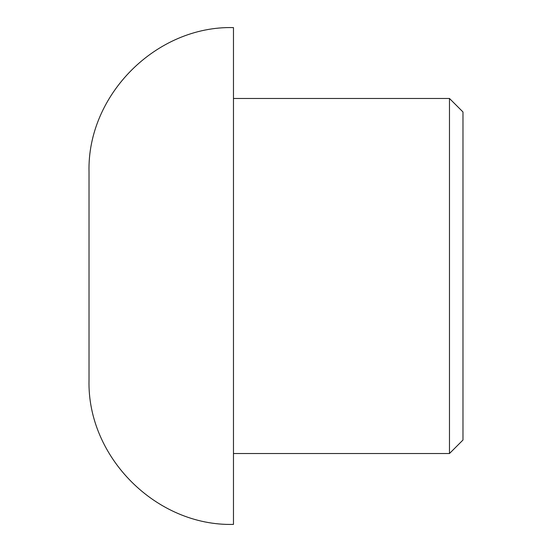 <?xml version="1.0" encoding="UTF-8"?>
<svg xmlns="http://www.w3.org/2000/svg" width="552" height="552" viewBox="0 0 552 552"><rect width="100%" height="100%" fill="white"/><g stroke="black" fill="none" stroke-linecap="round" stroke-linejoin="round"><path stroke-width="0.83" d="M462.976 111.973L462.976 440.027L449.473 453.523L449.473 98.477L462.976 111.973M89.024 172.051L89.024 379.948C86.995 457.091 156.34 526.429 233.475 524.4L233.475 27.6C156.34 25.571 86.995 94.909 89.024 172.051M233.475 98.477L449.473 98.477M233.475 453.523L449.473 453.523"/></g></svg>
